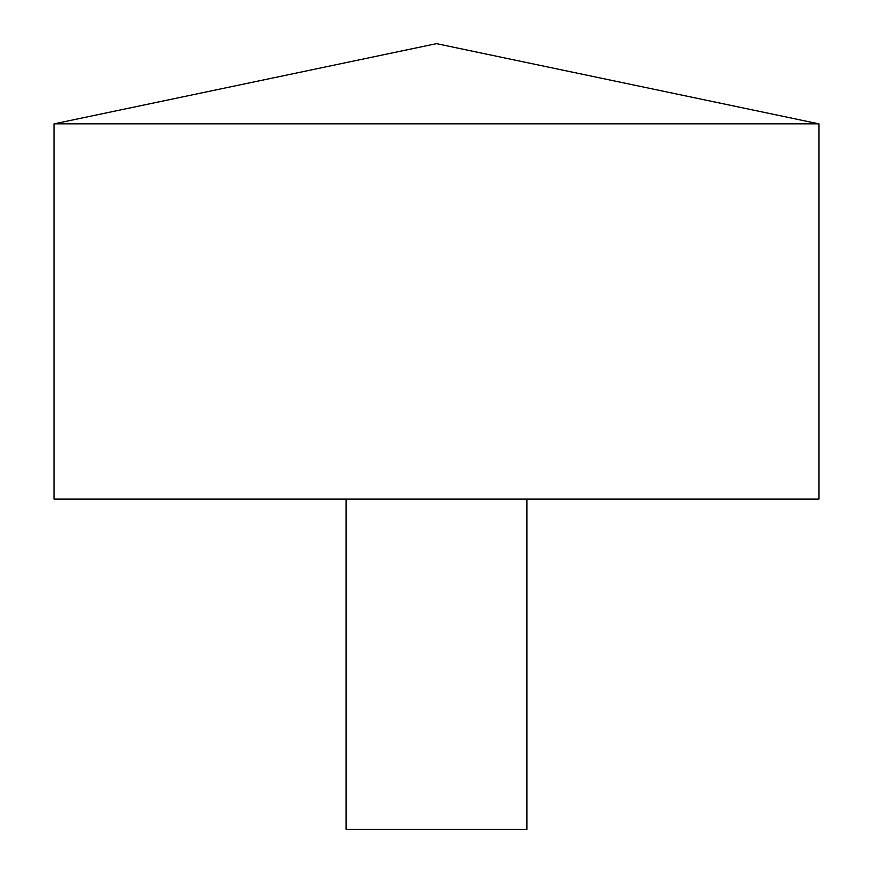 <?xml version="1.0" encoding="UTF-8"?>
<svg xmlns="http://www.w3.org/2000/svg" width="873" height="873" viewBox="0 0 873 873"><rect width="100%" height="100%" fill="white"/><g stroke="black" fill="none" stroke-linecap="round" stroke-linejoin="round"><path stroke-width="1.31" d="M818.918 123.857L54.082 123.857L54.082 499.083L818.918 499.083L818.918 123.857L436.5 43.65L54.082 123.857M526.888 499.083L526.888 829.35L346.112 829.35L346.112 499.083"/></g></svg>
